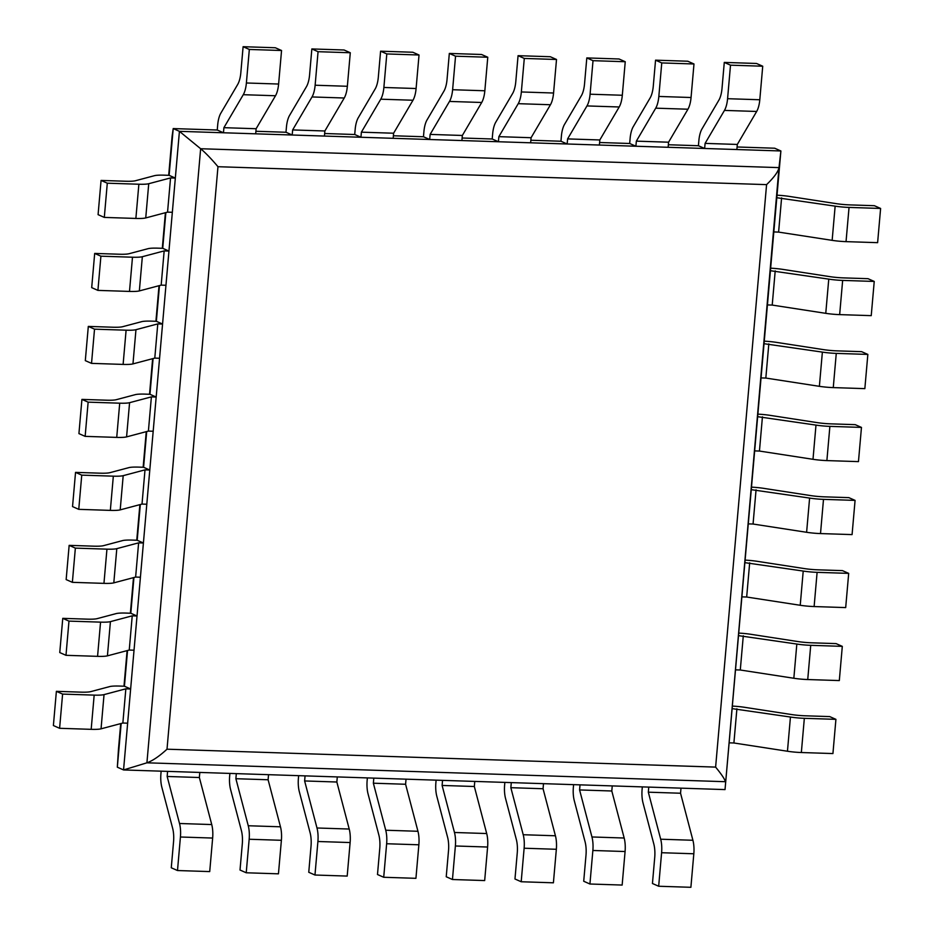 <?xml version="1.0" encoding="UTF-8"?>
<svg xmlns="http://www.w3.org/2000/svg" width="934" height="934" viewBox="0 0 934 934"><rect width="100%" height="100%" fill="white"/><g stroke="black" fill="none" stroke-linecap="round" stroke-linejoin="round"><path stroke-width="1.4" d="M737.089 146.988L774.683 148.214L780.894 150.969L725.029 789.592L779.003 167.618L200.647 148.728L179.421 131.332L780.894 150.969L779.003 167.618C778.185 171.751 774.041 177.413 766.581 184.628L217.972 166.707L167.011 749.196C159.294 756.283 152.592 760.825 146.918 762.809L123.557 769.943L117.334 767.188L118.431 749.745M766.581 184.628L715.619 767.106C721.795 774.66 725.018 779.516 725.274 781.7L146.918 762.809L200.647 148.728C205.76 153.048 211.539 159.049 217.972 166.707M725.029 789.592L123.557 769.943L179.421 131.332L173.21 128.577L172.101 136.294M762.728 66.221L759.797 99.751L727.574 98.7L730.505 65.17L762.728 66.221L756.505 63.465L724.282 62.415L722.017 88.415A17.337 6.375 91.9 0 1 718.888 100.136L701.983 128.927A17.337 6.375 -88.1 0 0 698.865 140.637L698.422 145.727L668.347 144.747M693.985 63.979L691.055 97.51L658.832 96.447L661.762 62.928L693.985 63.979L687.774 61.224L655.551 60.173L653.275 86.173A17.337 6.375 91.9 0 1 650.157 97.895L633.252 126.685A17.337 6.375 -88.1 0 0 630.123 138.395L629.679 143.486L599.605 142.505M625.243 61.726L622.313 95.256L590.09 94.206L593.02 60.675L625.243 61.726L619.032 58.982L586.809 57.92L584.532 83.932A17.337 6.375 91.9 0 1 581.415 95.642L564.51 124.432A17.337 6.375 -88.1 0 0 561.392 136.154L560.949 141.232L530.862 140.252M556.512 59.484L553.57 93.015L521.347 91.964L524.289 58.433L556.512 59.484L550.289 56.729L518.066 55.678L515.79 81.678A17.337 6.375 91.9 0 1 512.673 93.4L495.767 122.191A17.337 6.375 -88.1 0 0 492.65 133.912L492.206 138.991L462.132 138.01M487.77 57.243L484.839 90.773L452.616 89.722L455.547 56.192L487.77 57.243L481.547 54.487L449.324 53.436L447.047 79.437A17.337 6.375 91.9 0 1 443.93 91.158L427.025 119.949A17.337 6.375 -88.1 0 0 423.908 131.659L423.464 136.749L393.389 135.769M419.027 55.001L416.097 88.52L383.874 87.469L386.804 53.939L419.027 55.001L412.805 52.246L380.593 51.195L378.317 77.195A17.337 6.375 91.9 0 1 375.188 88.905L358.294 117.696A17.337 6.375 -88.1 0 0 355.165 129.417L354.722 134.508L324.647 133.515M350.285 52.748L347.355 86.278L315.132 85.227L318.062 51.697L350.285 52.748L344.074 49.992L311.851 48.942L309.574 74.954A17.337 6.375 91.9 0 1 306.457 86.664L289.552 115.454A17.337 6.375 -88.1 0 0 286.434 127.176L285.979 132.254L255.904 131.274M281.554 50.506L278.612 84.037L246.389 82.986L249.331 49.455L281.554 50.506L275.332 47.751L243.109 46.7L240.832 72.7A17.337 6.375 91.9 0 1 237.715 84.422L220.809 113.212A17.337 6.375 -88.1 0 0 217.692 124.922L217.248 130.013L173.21 128.577L169.112 175.335L164.326 175.172A17.337 2.37 -175 0 0 154.472 175.674L135.43 180.741A17.337 2.37 5 0 1 125.565 181.243L101.07 180.437L98.082 214.657L104.304 217.412L135.874 218.439A17.337 2.37 5 0 0 145.739 217.937L167.548 212.135L170.548 177.927L148.728 183.718L145.739 217.937M165.855 212.59L162.726 248.316L157.939 248.164A17.337 2.37 -175 0 0 148.086 248.666L129.044 253.721A17.337 2.37 5 0 1 119.178 254.223L94.684 253.429L91.695 287.637L97.918 290.392L129.499 291.42A17.337 2.37 5 0 0 139.353 290.918L161.173 285.127L164.162 250.907L142.342 256.71L139.353 290.918M159.469 285.57L156.352 321.296L151.553 321.144A17.337 2.37 -175 0 0 141.699 321.646L122.658 326.702A17.337 2.37 5 0 1 112.792 327.215L88.31 326.41L85.309 360.629L91.532 363.373L123.113 364.412A17.337 2.37 5 0 0 132.967 363.898L154.787 358.107L157.776 323.9L135.967 329.69L132.967 363.898M153.083 358.563L149.965 394.288L145.167 394.125A17.337 2.37 -175 0 0 135.313 394.638L116.271 399.694A17.337 2.37 5 0 1 106.406 400.196L81.923 399.402L78.923 433.609L85.146 436.365L116.727 437.392A17.337 2.37 5 0 0 126.58 436.89L148.401 431.088L151.39 396.88L129.581 402.682L126.58 436.89M146.696 431.543L143.579 467.269L138.792 467.117A17.337 2.37 -175 0 0 128.927 467.619L109.885 472.674A17.337 2.37 5 0 1 100.02 473.176L75.537 472.382L72.537 506.59L78.76 509.345L110.34 510.384A17.337 2.37 5 0 0 120.194 509.871L142.015 504.08L145.004 469.872L123.195 475.663L120.194 509.871M140.322 504.523L137.193 540.249L132.406 540.097A17.337 2.37 -175 0 0 122.541 540.599L103.499 545.666A17.337 2.37 5 0 1 93.645 546.168L69.151 545.363L66.151 579.582L72.373 582.337L103.954 583.365A17.337 2.37 5 0 0 113.808 582.863L135.628 577.06L138.617 542.852L116.808 548.643L113.808 582.863M133.936 577.516L130.807 613.241L126.02 613.078A17.337 2.37 -175 0 0 116.155 613.591L97.113 618.647A17.337 2.37 5 0 1 87.259 619.149L62.765 618.355L59.764 652.562L65.987 655.318L97.568 656.345A17.337 2.37 5 0 0 107.422 655.843L129.242 650.052L132.231 615.833L110.422 621.635L107.422 655.843M127.549 650.496L124.42 686.221L119.634 686.07A17.337 2.37 -175 0 0 109.768 686.572L90.726 691.627A17.337 2.37 5 0 1 80.873 692.141L56.379 691.335L53.39 725.543L59.601 728.298L91.182 729.337A17.337 2.37 5 0 0 101.047 728.824L122.856 723.033L125.845 688.825L104.036 694.616L101.047 728.824M121.163 723.488L117.334 767.188M249.331 49.455L243.109 46.7M246.389 82.986A17.337 6.375 91.9 0 1 243.272 94.696L223.903 127.678L223.459 132.768L217.248 130.013M278.612 84.037A17.337 6.375 91.9 0 1 275.495 95.747L256.126 128.729L255.683 133.819L223.459 132.768M256.126 128.729L223.903 127.678M161.15 771.169L160.928 773.714A17.337 6.375 91.9 0 0 161.839 787.222L172.638 828.271A17.337 6.375 -88.1 0 1 173.549 841.779L171.272 867.779L177.495 870.535L180.425 837.004A17.337 6.375 -88.1 0 0 179.515 823.496L167.151 776.469L167.595 771.379L199.818 772.441L199.362 777.52L167.151 776.469M199.362 777.52L211.738 824.559A17.337 6.375 -88.1 0 1 212.648 838.055L209.718 871.585L177.495 870.535M318.062 51.697L311.851 48.942M315.132 85.227A17.337 6.375 91.9 0 1 312.014 96.949L292.646 129.931L292.202 135.01L285.979 132.254M347.355 86.278A17.337 6.375 91.9 0 1 344.237 98L324.869 130.982L324.425 136.06L292.202 135.01M324.869 130.982L292.646 129.931M229.892 773.422L229.671 775.956A17.337 6.375 91.9 0 0 230.581 789.464L241.381 830.513A17.337 6.375 -88.1 0 1 242.291 844.021L240.015 870.021L246.226 872.776L249.168 839.246A17.337 6.375 -88.1 0 0 248.257 825.749L235.882 778.711L236.325 773.632L268.548 774.683L268.105 779.762L235.882 778.711M268.105 779.762L280.469 826.8A17.337 6.375 -88.1 0 1 281.391 840.296L278.449 873.827L246.226 872.776M386.804 53.939L380.593 51.195M383.874 87.469A17.337 6.375 91.9 0 1 380.757 99.191L361.388 132.173L360.944 137.251L354.722 134.508M416.097 88.52A17.337 6.375 91.9 0 1 412.98 100.242L393.611 133.223L393.167 138.314L360.944 137.251M393.611 133.223L361.388 132.173M298.635 775.664L298.413 778.209A17.337 6.375 91.9 0 0 299.324 791.705L310.111 832.766A17.337 6.375 -88.1 0 1 311.022 846.262L308.757 872.274L314.968 875.018L317.91 841.499A17.337 6.375 -88.1 0 0 316.988 827.991L304.624 780.952L305.068 775.874L337.291 776.925L336.847 782.015L304.624 780.952M336.847 782.015L349.211 829.042A17.337 6.375 -88.1 0 1 350.122 842.55L347.191 876.08L314.968 875.018M455.547 56.192L449.324 53.436M452.616 89.722A17.337 6.375 91.9 0 1 449.488 101.432L430.13 134.414L429.687 139.505L423.464 136.749M484.839 90.773A17.337 6.375 91.9 0 1 481.711 102.483L462.353 135.465L461.898 140.555L429.687 139.505M462.353 135.465L430.13 134.414M367.366 777.905L367.144 780.45A17.337 6.375 91.9 0 0 368.066 793.947L378.854 835.008A17.337 6.375 -88.1 0 1 379.764 848.516L377.488 874.516L383.711 877.271L386.641 843.741A17.337 6.375 -88.1 0 0 385.73 830.233L373.367 783.206L373.81 778.115L406.033 779.166L405.589 784.256L373.367 783.206M405.589 784.256L417.953 831.283A17.337 6.375 -88.1 0 1 418.864 844.791L415.934 878.322L383.711 877.271M524.289 58.433L518.066 55.678M521.347 91.964A17.337 6.375 91.9 0 1 518.23 103.674L498.861 136.656L498.417 141.746L492.206 138.991M553.57 93.015A17.337 6.375 91.9 0 1 550.453 104.736L531.084 137.718L530.64 142.797L498.417 141.746M531.084 137.718L498.861 136.656M436.108 780.159L435.886 782.692A17.337 6.375 91.9 0 0 436.797 796.2L447.596 837.249A17.337 6.375 -88.1 0 1 448.507 850.757L446.23 876.757L452.453 879.513L455.383 845.982A17.337 6.375 -88.1 0 0 454.473 832.486L442.109 785.447L442.553 780.369L474.776 781.419L474.332 786.498L442.109 785.447M474.332 786.498L486.696 833.537A17.337 6.375 -88.1 0 1 487.606 847.033L484.676 880.564L452.453 879.513M593.02 60.675L586.809 57.92M590.09 94.206A17.337 6.375 91.9 0 1 586.972 105.927L567.603 138.909L567.16 143.988L560.949 141.232M622.313 95.256A17.337 6.375 91.9 0 1 619.195 106.978L599.826 139.96L599.383 145.039L567.16 143.988M599.826 139.96L567.603 138.909M504.85 782.4L504.629 784.934A17.337 6.375 91.9 0 0 505.539 798.442L516.339 839.503A17.337 6.375 -88.1 0 1 517.249 852.999L514.973 878.999L521.195 881.754L524.126 848.224A17.337 6.375 -88.1 0 0 523.215 834.727L510.84 787.689L511.295 782.61L543.506 783.661L543.063 788.74L510.84 787.689M543.063 788.74L555.426 835.778A17.337 6.375 -88.1 0 1 556.349 849.286L553.407 882.805L521.195 881.754M661.762 62.928L655.551 60.173M658.832 96.447A17.337 6.375 91.9 0 1 655.715 108.169L636.346 141.151L635.902 146.241L629.679 143.486M691.055 97.51A17.337 6.375 91.9 0 1 687.938 109.22L668.569 142.201L668.125 147.292L635.902 146.241M668.569 142.201L636.346 141.151M573.593 784.642L573.371 787.187A17.337 6.375 91.9 0 0 574.282 800.683L585.069 841.744A17.337 6.375 -88.1 0 1 585.992 855.24L583.715 881.252L589.926 884.008L592.868 850.477A17.337 6.375 -88.1 0 0 591.946 836.969L579.582 789.942L580.026 784.852L612.249 785.903L611.805 790.993L579.582 789.942M611.805 790.993L624.169 838.02A17.337 6.375 -88.1 0 1 625.079 851.528L622.149 885.058L589.926 884.008M730.505 65.17L724.282 62.415M727.574 98.7A17.337 6.375 91.9 0 1 724.457 110.41L705.088 143.392L704.645 148.483L698.422 145.727M759.797 99.751A17.337 6.375 91.9 0 1 756.668 111.461L737.311 144.443L736.868 149.533L704.645 148.483M737.311 144.443L705.088 143.392M642.323 786.883L642.102 789.428A17.337 6.375 91.9 0 0 643.024 802.936L653.812 843.986A17.337 6.375 -88.1 0 1 654.722 857.494L652.446 883.494L658.668 886.249L661.599 852.719A17.337 6.375 -88.1 0 0 660.688 839.211L648.324 792.184L648.768 787.093L680.991 788.156L680.547 793.235L648.324 792.184M680.547 793.235L692.911 840.273A17.337 6.375 -88.1 0 1 693.822 853.769L690.891 887.3L658.668 886.249M148.728 183.718A17.337 2.37 5 0 1 138.874 184.232L107.293 183.192L104.304 217.412M107.293 183.192L101.07 180.437M169.112 175.335L175.335 178.079L170.548 177.927M175.335 178.079L172.346 212.298L167.548 212.135M849.041 207.418L846.041 241.637L877.621 242.665L880.61 208.457L849.041 207.418A17.337 2.37 -175 0 1 835.148 206.145L776.808 197.728L773.819 231.936L778.606 232.099L781.595 197.88M880.61 208.457L874.399 205.702L849.905 204.896A17.337 2.37 -175 0 1 836.012 203.612L789.277 196.409A17.337 2.37 5 0 0 777.03 195.194M846.041 241.637A17.337 2.37 -175 0 1 832.147 240.353L778.606 232.099M142.342 256.71A17.337 2.37 5 0 1 132.488 257.212L100.907 256.185L97.918 290.392M100.907 256.185L94.684 253.429M162.726 248.316L168.949 251.071L164.162 250.907M168.949 251.071L165.96 285.279L161.173 285.127M842.655 280.41L839.654 314.618L871.235 315.645L874.236 281.438L842.655 280.41A17.337 2.37 -175 0 1 828.762 279.126L770.422 270.708L767.433 304.928L772.22 305.079L775.208 270.872M874.236 281.438L868.013 278.682L843.519 277.888A17.337 2.37 -175 0 1 829.625 276.604L782.89 269.401A17.337 2.37 5 0 0 770.643 268.186M839.654 314.618A17.337 2.37 -175 0 1 825.761 313.334L772.22 305.079M135.967 329.69A17.337 2.37 5 0 1 126.102 330.192L94.521 329.165L91.532 363.373M94.521 329.165L88.31 326.41M156.352 321.296L162.563 324.051L157.776 323.9M162.563 324.051L159.574 358.271L154.787 358.107M836.269 353.391L833.268 387.598L864.849 388.637L867.849 354.418L836.269 353.391A17.337 2.37 -175 0 1 822.375 352.106L764.035 343.7L761.047 377.908L765.833 378.06L768.822 343.852M867.849 354.418L861.627 351.663L837.133 350.869A17.337 2.37 -175 0 1 823.239 349.585L776.504 342.381A17.337 2.37 5 0 0 764.257 341.167M833.268 387.598A17.337 2.37 -175 0 1 819.375 386.326L765.833 378.06M129.581 402.682A17.337 2.37 5 0 1 119.715 403.184L88.135 402.145L85.146 436.365M88.135 402.145L81.923 399.402M149.965 394.288L156.176 397.043L151.39 396.88M156.176 397.043L153.188 431.251L148.401 431.088M829.882 426.371L826.882 460.59L858.463 461.618L861.463 427.41L829.882 426.371A17.337 2.37 -175 0 1 815.989 425.098L757.649 416.681L754.66 450.888L759.447 451.052L762.436 416.833M861.463 427.41L855.24 424.655L830.746 423.849A17.337 2.37 -175 0 1 816.853 422.577L770.118 415.361A17.337 2.37 5 0 0 757.871 414.147M826.882 460.59A17.337 2.37 -175 0 1 813 459.306L759.447 451.052M123.195 475.663A17.337 2.37 5 0 1 113.329 476.165L81.748 475.137L78.76 509.345M81.748 475.137L75.537 472.382M143.579 467.269L149.79 470.024L145.004 469.872M149.79 470.024L146.801 504.232L142.015 504.08M823.496 499.363L820.507 533.571L852.077 534.598L855.077 500.391L823.496 499.363A17.337 2.37 -175 0 1 809.603 498.079L751.263 489.661L748.274 523.881L753.061 524.032L756.061 489.825M855.077 500.391L848.854 497.635L824.36 496.841A17.337 2.37 -175 0 1 810.467 495.557L763.732 488.354A17.337 2.37 5 0 0 751.485 487.139M820.507 533.571A17.337 2.37 -175 0 1 806.614 532.287L753.061 524.032M116.808 548.643A17.337 2.37 5 0 1 106.943 549.157L75.362 548.118L72.373 582.337M75.362 548.118L69.151 545.363M137.193 540.249L143.404 543.004L138.617 542.852M143.404 543.004L140.415 577.224L135.628 577.06M817.11 572.344L814.121 606.551L845.69 607.59L848.691 573.371L817.11 572.344A17.337 2.37 -175 0 1 803.217 571.059L744.877 562.653L741.888 596.861L746.675 597.024L749.675 562.805M848.691 573.371L842.468 570.627L817.974 569.822A17.337 2.37 -175 0 1 804.081 568.537L757.346 561.334A17.337 2.37 5 0 0 745.099 560.12M814.121 606.551A17.337 2.37 -175 0 1 800.228 605.279L746.675 597.024M110.422 621.635A17.337 2.37 5 0 1 100.557 622.137L68.976 621.11L65.987 655.318M68.976 621.11L62.765 618.355M130.807 613.241L137.018 615.996L132.231 615.833M137.018 615.996L134.029 650.204L129.242 650.052M810.724 645.324L807.735 679.543L839.316 680.571L842.305 646.363L810.724 645.324A17.337 2.37 -175 0 1 796.83 644.051L738.502 635.634L735.502 669.853L740.288 670.005L743.289 635.797M842.305 646.363L836.082 643.608L811.588 642.802A17.337 2.37 -175 0 1 797.706 641.53L750.959 634.314A17.337 2.37 5 0 0 738.712 633.1M807.735 679.543A17.337 2.37 -175 0 1 793.842 678.259L740.288 670.005M104.036 694.616A17.337 2.37 5 0 1 94.171 695.118L62.601 694.09L59.601 728.298M62.601 694.09L56.379 691.335M124.42 686.221L130.643 688.977L125.845 688.825M130.643 688.977L127.643 723.185L122.856 723.033M804.337 718.316L801.349 752.524L832.93 753.563L835.918 719.343L804.337 718.316A17.337 2.37 -175 0 1 790.444 717.032L732.116 708.626L729.115 742.834L733.902 742.985L736.903 708.778M835.918 719.343L829.696 716.588L805.213 715.794A17.337 2.37 -175 0 1 791.32 714.51L744.573 707.307A17.337 2.37 5 0 0 732.338 706.092M801.349 752.524A17.337 2.37 -175 0 1 787.455 751.24L733.902 742.985M715.619 767.106L167.011 749.196M172.113 136.201L168.692 175.312L172.101 136.247M165.411 212.707L162.306 248.304L165.411 212.707M159.025 285.687L155.92 321.284L159.025 285.687M152.639 358.679L149.533 394.265L152.639 358.679M146.264 431.66L143.147 467.257L146.253 431.66M139.878 504.652L136.761 540.237L139.878 504.652M133.492 577.632L130.375 613.229L133.492 577.632M127.106 650.613L123.989 686.21L127.106 650.613M118.42 749.85L120.72 723.605L118.408 749.955M275.495 95.747L243.272 94.696M212.648 838.055L180.425 837.004M211.738 824.559L179.515 823.496M344.237 98L312.014 96.949M281.391 840.296L249.168 839.246M280.469 826.8L248.257 825.749M412.98 100.242L380.757 99.191M350.122 842.55L317.91 841.499M349.211 829.042L316.988 827.991M481.711 102.483L449.488 101.432M418.864 844.791L386.641 843.741M417.953 831.283L385.73 830.233M550.453 104.736L518.23 103.674M487.606 847.033L455.383 845.982M486.696 833.537L454.473 832.486M619.195 106.978L586.972 105.927M556.349 849.286L524.126 848.224M555.426 835.778L523.215 834.727M687.938 109.22L655.715 108.169M625.079 851.528L592.868 850.477M624.169 838.02L591.946 836.969M756.668 111.461L724.457 110.41M693.822 853.769L661.599 852.719M692.911 840.273L660.688 839.211M138.874 184.232L135.874 218.439M835.148 206.145L832.147 240.353M132.488 257.212L129.499 291.42M828.762 279.126L825.761 313.334M126.102 330.192L123.113 364.412M822.375 352.106L819.375 386.326M119.715 403.184L116.727 437.392M815.989 425.098L813 459.306M113.329 476.165L110.34 510.384M809.603 498.079L806.614 532.287M106.943 549.157L103.954 583.365M803.217 571.059L800.228 605.279M100.557 622.137L97.568 656.345M796.83 644.051L793.842 678.259M94.171 695.118L91.182 729.337M790.444 717.032L787.455 751.24"/></g></svg>
